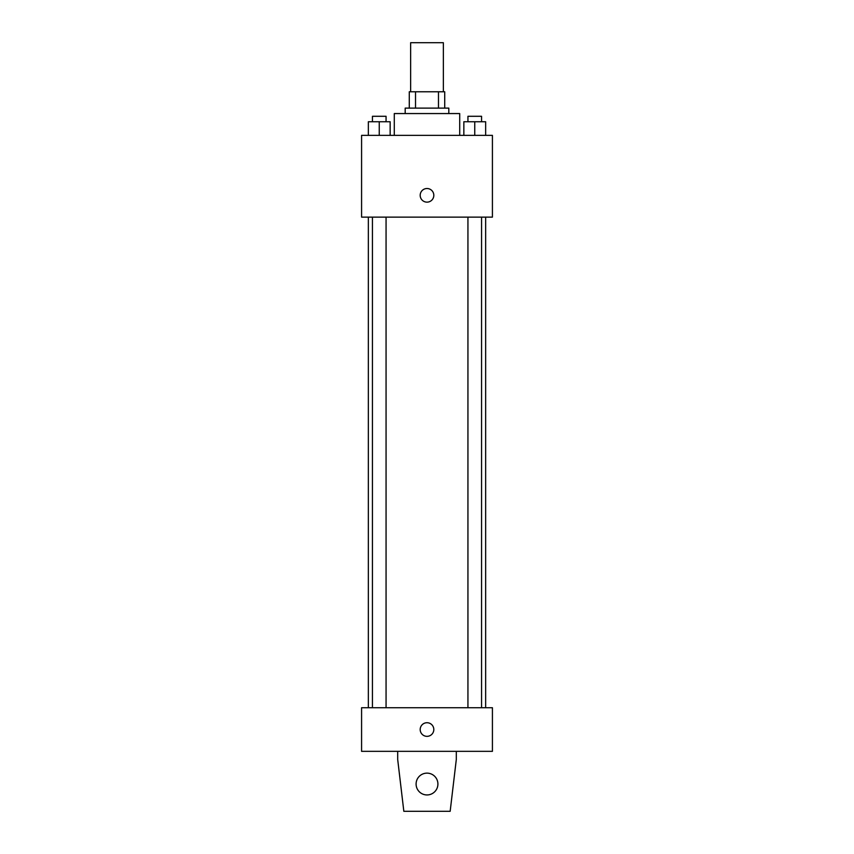 <?xml version="1.0" encoding="UTF-8"?>
<svg xmlns="http://www.w3.org/2000/svg" width="854" height="854" viewBox="0 0 854 854"><rect width="100%" height="100%" fill="white"/><g stroke="black" fill="none" stroke-linecap="round" stroke-linejoin="round"><path stroke-width="1.28" d="M443.354 91.762L443.354 42.7L410.646 42.7L410.646 91.762M415.524 108.116L415.524 91.762L409.279 91.762L409.279 108.116L409.279 91.762M415.524 91.762L444.72 91.762L444.72 108.116M438.476 108.116L438.476 91.762M405.191 113.561L405.191 108.116L448.809 108.116L448.809 113.561M459.708 135.37L459.708 113.561L394.292 113.561L394.292 135.37M361.584 135.37L492.416 135.37L492.416 217.129L361.584 217.129L361.584 135.37M427 202.142A6.811 6.811 0 0 1 421.097 191.926A6.811 6.811 0 0 1 432.903 191.926A6.811 6.811 0 0 1 427 202.142M361.584 707.731L492.416 707.731L492.416 751.339L361.584 751.339L361.584 707.731M420.189 729.529A6.811 6.811 0 0 1 430.405 723.637A6.811 6.811 0 0 1 430.405 735.433A6.811 6.811 0 0 1 420.189 729.529M456.303 751.339L456.303 759.516L450.165 811.3L403.835 811.3L397.697 759.516L397.697 751.339M416.101 784.047A10.899 10.899 0 0 1 432.455 774.599A10.899 10.899 0 0 1 432.455 793.483A10.899 10.899 0 0 1 416.101 784.047M463.85 135.37L463.85 121.738L485.648 121.738L485.648 135.37L485.648 121.738M474.749 135.37L474.749 121.738M481.56 121.738L481.56 116.293L467.939 116.293L467.939 121.738M368.352 135.37L368.352 121.738L390.15 121.738L390.15 135.37L390.15 121.738M379.251 135.37L379.251 121.738M386.061 121.738L386.061 116.293L372.44 116.293L372.44 121.738M485.648 707.731L485.648 217.129M368.352 707.731L368.352 217.129M467.939 217.129L467.939 707.731M481.56 217.129L481.56 707.731M386.061 707.731L386.061 217.129M372.44 707.731L372.44 217.129"/></g></svg>
